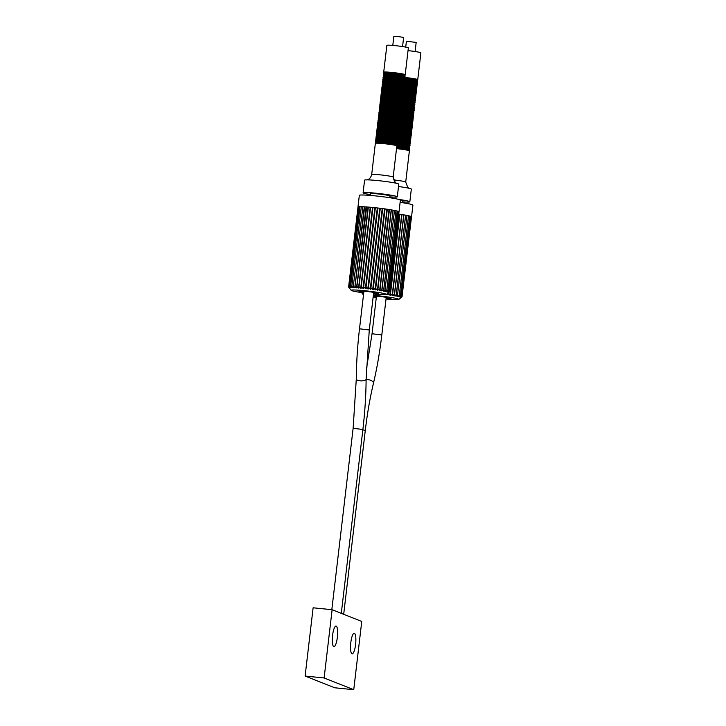 <?xml version="1.0" encoding="UTF-8"?>
<svg xmlns="http://www.w3.org/2000/svg" width="726" height="726" viewBox="0 0 726 726"><rect width="100%" height="100%" fill="white"/><g stroke="black" fill="none" stroke-linecap="round" stroke-linejoin="round"><path stroke-width="1.09" d="M324.114 677.966L332.127 609.713L361.757 621.447L353.743 689.7L324.114 677.966L305.111 676.051L313.124 607.798L332.127 609.713M355.586 644.516A10.327 2.477 95.8 0 0 354.234 633.29A10.327 2.477 95.8 0 0 350.803 642.619A10.327 2.477 95.8 0 0 352.164 653.845A10.327 2.477 95.8 0 0 355.586 644.516M337.354 637.292A10.327 2.477 95.8 0 0 336.002 626.066A10.327 2.477 95.8 0 0 332.572 635.395A10.327 2.477 95.8 0 0 333.924 646.63A10.327 2.477 95.8 0 0 337.354 637.292M353.743 689.7L334.731 687.785L305.111 676.051M405.716 47.099L406.406 41.264L416.17 42.407L415.1 51.528M402.567 46.564L403.638 37.443L397.612 36.427L393.864 36.3L392.793 45.42M397.213 142.777A10.826 0.717 6.7 0 1 410.063 144.991L409.954 145.962A10.826 0.717 6.7 0 1 409.573 146.107M397.004 141.77A10.826 0.717 6.7 0 1 410.181 144.02A10.826 0.717 6.7 0 1 409.8 144.156M396.777 143.721A10.826 0.717 6.7 0 1 409.954 145.962M396.55 145.672A10.826 0.717 6.7 0 1 409.727 147.913A10.826 0.717 6.7 0 1 409.337 148.059M396.977 144.728A10.826 0.717 6.7 0 1 409.836 146.942L409.727 147.913M396.641 147.65A10.826 0.717 6.7 0 1 409.491 149.865A10.826 0.717 6.7 0 1 409.11 150.01M396.75 146.679A10.826 0.717 6.7 0 1 409.609 148.894L409.491 149.865M397.467 137.867A10.826 0.717 6.7 0 1 410.644 140.118A10.826 0.717 6.7 0 1 410.254 140.254M397.893 136.924A10.826 0.717 6.7 0 1 410.753 139.138L410.644 140.118M397.24 139.819A10.826 0.717 6.7 0 1 410.408 142.069A10.826 0.717 6.7 0 1 410.027 142.205M397.666 138.875A10.826 0.717 6.7 0 1 410.526 141.089L410.408 142.069M397.44 140.826A10.826 0.717 6.7 0 1 410.299 143.04L410.181 144.02M398.147 132.014A10.826 0.717 6.7 0 1 411.324 134.265A10.826 0.717 6.7 0 1 410.943 134.41M398.583 131.079A10.826 0.717 6.7 0 1 411.442 133.294L411.324 134.265M397.921 133.965A10.826 0.717 6.7 0 1 411.097 136.216A10.826 0.717 6.7 0 1 410.716 136.352M398.356 133.03A10.826 0.717 6.7 0 1 411.215 135.245L411.097 136.216M397.694 135.916A10.826 0.717 6.7 0 1 410.871 138.167A10.826 0.717 6.7 0 1 410.48 138.303M398.129 134.972A10.826 0.717 6.7 0 1 410.98 137.187L410.871 138.167M398.919 125.507L398.846 126.197A10.826 0.717 6.7 0 1 412.014 128.411A10.826 0.717 6.7 0 1 411.633 128.556M399.273 125.226A10.826 0.717 6.7 0 1 412.132 127.44L412.014 128.411M398.692 127.458L398.61 128.148A10.826 0.717 6.7 0 1 411.787 130.362A10.826 0.717 6.7 0 1 411.397 130.508M399.046 127.177A10.826 0.717 6.7 0 1 411.896 129.391L411.787 130.362M398.465 129.409L398.383 130.099A10.826 0.717 6.7 0 1 411.56 132.314A10.826 0.717 6.7 0 1 411.17 132.459M398.81 129.128A10.826 0.717 6.7 0 1 411.669 131.342L411.56 132.314M399.609 119.654L399.527 120.344A10.826 0.717 6.7 0 1 412.704 122.567A10.826 0.717 6.7 0 1 412.314 122.703M399.962 119.373A10.826 0.717 6.7 0 1 412.813 121.587L412.704 122.567M399.382 121.605L399.3 122.295A10.826 0.717 6.7 0 1 412.477 124.518A10.826 0.717 6.7 0 1 412.087 124.654M399.727 121.324A10.826 0.717 6.7 0 1 412.586 123.538L412.477 124.518M399.155 123.556L399.073 124.246A10.826 0.717 6.7 0 1 412.241 126.469A10.826 0.717 6.7 0 1 411.86 126.605M399.5 123.275A10.826 0.717 6.7 0 1 412.359 125.489L412.241 126.469M400.298 113.81L400.217 114.499A10.826 0.717 6.7 0 1 413.384 116.714A10.826 0.717 6.7 0 1 413.003 116.859M400.643 113.528A10.826 0.717 6.7 0 1 413.502 115.743L413.384 116.714M400.071 115.761L399.99 116.45A10.826 0.717 6.7 0 1 413.158 118.665A10.826 0.717 6.7 0 1 412.776 118.81M400.416 115.479A10.826 0.717 6.7 0 1 413.275 117.694L413.158 118.665M399.835 117.712L399.763 118.392A10.826 0.717 6.7 0 1 412.931 120.616A10.826 0.717 6.7 0 1 412.55 120.752M400.189 117.421A10.826 0.717 6.7 0 1 413.049 119.645L412.931 120.616M400.988 107.956L400.906 108.646A10.826 0.717 6.7 0 1 414.074 110.869A10.826 0.717 6.7 0 1 413.693 111.005M401.333 107.675A10.826 0.717 6.7 0 1 414.192 109.889L414.074 110.869M400.752 109.907L400.679 110.597A10.826 0.717 6.7 0 1 413.847 112.811A10.826 0.717 6.7 0 1 413.466 112.957M401.106 109.626A10.826 0.717 6.7 0 1 413.965 111.84L413.847 112.811M400.525 111.858L400.443 112.548A10.826 0.717 6.7 0 1 413.62 114.762A10.826 0.717 6.7 0 1 413.23 114.908M400.879 111.577A10.826 0.717 6.7 0 1 413.729 113.791L413.62 114.762M401.669 102.112L401.587 102.793A10.826 0.717 6.7 0 1 414.764 105.016A10.826 0.717 6.7 0 1 414.383 105.152M402.022 101.822A10.826 0.717 6.7 0 1 414.882 104.036L414.764 105.016M401.442 104.054L401.36 104.744A10.826 0.717 6.7 0 1 414.537 106.967A10.826 0.717 6.7 0 1 414.147 107.103M401.796 103.773A10.826 0.717 6.7 0 1 414.646 105.987L414.537 106.967M401.215 106.005L401.133 106.695A10.826 0.717 6.7 0 1 414.301 108.918A10.826 0.717 6.7 0 1 413.92 109.054M401.56 105.724A10.826 0.717 6.7 0 1 414.419 107.938L414.301 108.918M402.277 96.921A10.826 0.717 6.7 0 1 415.454 99.163A10.826 0.717 6.7 0 1 415.063 99.308M402.712 95.977A10.826 0.717 6.7 0 1 415.562 98.192L415.454 99.163M402.05 98.863A10.826 0.717 6.7 0 1 415.218 101.114A10.826 0.717 6.7 0 1 414.836 101.259M402.476 97.928A10.826 0.717 6.7 0 1 415.336 100.143L415.218 101.114M401.814 100.814A10.826 0.717 6.7 0 1 414.991 103.065A10.826 0.717 6.7 0 1 414.61 103.201M402.249 99.879A10.826 0.717 6.7 0 1 415.109 102.094L414.991 103.065M402.966 91.068A10.826 0.717 6.7 0 1 416.134 93.318A10.826 0.717 6.7 0 1 415.753 93.454M403.393 90.124A10.826 0.717 6.7 0 1 416.252 92.338L416.134 93.318M402.73 93.019A10.826 0.717 6.7 0 1 415.907 95.26A10.826 0.717 6.7 0 1 415.526 95.405M403.166 92.075A10.826 0.717 6.7 0 1 416.025 94.289L415.907 95.26M402.503 94.97A10.826 0.717 6.7 0 1 415.68 97.211A10.826 0.717 6.7 0 1 415.299 97.357M402.939 94.026A10.826 0.717 6.7 0 1 415.798 96.24L415.68 97.211M403.647 85.214A10.826 0.717 6.7 0 1 416.824 87.465A10.826 0.717 6.7 0 1 416.443 87.601M404.083 84.27A10.826 0.717 6.7 0 1 416.942 86.494L416.824 87.465M403.42 87.165A10.826 0.717 6.7 0 1 416.597 89.416A10.826 0.717 6.7 0 1 416.216 89.552M403.856 86.222A10.826 0.717 6.7 0 1 416.715 88.436L416.597 89.416M403.193 89.117A10.826 0.717 6.7 0 1 416.37 91.367A10.826 0.717 6.7 0 1 415.98 91.503M403.62 88.173A10.826 0.717 6.7 0 1 416.479 90.387L416.37 91.367M404.563 77.419A10.826 0.717 6.7 0 1 417.74 79.66L420.889 52.853A10.826 0.717 -173.3 0 0 408.03 50.638M404.337 79.37A10.826 0.717 6.7 0 1 417.514 81.611A10.826 0.717 6.7 0 1 417.132 81.757M404.772 78.426A10.826 0.717 6.7 0 1 417.622 80.64L417.514 81.611M404.11 81.321A10.826 0.717 6.7 0 1 417.287 83.563A10.826 0.717 6.7 0 1 416.896 83.708M404.536 80.377A10.826 0.717 6.7 0 1 417.396 82.592L417.287 83.563M403.883 83.263A10.826 0.717 6.7 0 1 417.051 85.514A10.826 0.717 6.7 0 1 416.67 85.659M404.309 82.328A10.826 0.717 6.7 0 1 417.169 84.543L417.051 85.514M396.523 148.63A10.826 0.717 6.7 0 1 409.382 150.845L405.716 182.044A10.826 0.717 6.7 0 0 393.492 179.894M376.331 297.279A9.837 0.653 6.7 0 1 373.182 296.716M373.264 295.981A9.837 0.653 6.7 0 1 378.999 296.389A9.837 0.653 6.7 0 1 391.033 298.395A9.837 0.653 6.7 0 1 386.096 298.431M373.345 295.319A17.705 1.171 6.7 0 1 398.383 299.021A17.705 1.171 6.7 0 1 398.819 299.43A17.705 1.171 6.7 0 1 386.032 298.985M376.259 297.841A17.705 1.171 6.7 0 1 373.1 297.379M411.497 216.902A20.664 1.361 -173.3 0 0 411.533 216.829A20.664 1.361 -173.3 0 0 411.515 216.747L402.022 296.88A20.618 1.361 -173.3 0 0 402.05 296.861L401.042 297.642A19.675 1.298 6.7 0 0 401.051 297.615L401.051 297.606A19.675 1.298 6.7 0 1 401.051 297.615L402.095 296.716A20.618 1.361 -173.3 0 0 402.068 296.68L400.961 297.469A19.675 1.298 6.7 0 0 400.906 297.424L401.85 296.517L411.234 216.548A20.664 1.361 -173.3 0 0 410.626 216.312L401.115 296.226A20.618 1.361 6.7 0 1 401.278 296.281L400.453 297.215A19.675 1.298 6.7 0 1 400.516 297.233A19.675 1.298 6.7 0 1 400.57 297.261L400.589 297.097M401.115 296.226L399.908 296.78M409.8 216.166L410.626 216.312A20.664 1.361 -173.3 0 0 409.718 216.039L400.407 296.081L399.708 296.97A19.675 1.298 6.7 0 1 399.881 297.025M400.171 295.963A20.618 1.361 6.7 0 1 400.407 296.017L398.946 296.408M408.647 215.876L409.718 216.039A20.664 1.361 -173.3 0 0 408.511 215.749L399.255 295.854L398.665 296.698A19.675 1.298 6.7 0 1 398.901 296.752M398.946 295.663A20.618 1.361 6.7 0 1 399.236 295.727L397.648 296.471L397.703 295.963M407.241 215.577L408.511 215.749A20.664 1.361 -173.3 0 0 407.032 215.431L397.358 296.408A19.675 1.298 6.7 0 1 397.648 296.471M397.431 295.346A20.618 1.361 6.7 0 1 397.784 295.418L396.133 296.163L405.643 215.259A19.675 1.298 6.7 0 0 405.589 215.25M395.797 296.099L396.078 295.092L395.797 296.099A19.675 1.298 6.7 0 1 396.133 296.163M395.679 295.019A20.618 1.361 6.7 0 1 396.078 295.092L394.399 295.845L403.901 214.941A19.675 1.298 6.7 0 0 403.72 214.914M394.018 295.772L394.145 294.747L394.018 295.772A19.675 1.298 6.7 0 1 394.399 295.845M393.701 294.674A20.618 1.361 6.7 0 1 394.145 294.747L392.457 295.518L401.959 214.615A19.675 1.298 6.7 0 0 401.678 214.569M392.031 295.446L392.013 294.402L392.031 295.446A19.675 1.298 6.7 0 1 392.457 295.518M391.532 294.329A20.618 1.361 6.7 0 1 392.013 294.402L390.334 295.183L399.844 214.279A19.675 1.298 6.7 0 0 399.472 214.224L398.71 214.043A20.664 1.361 -173.3 0 1 398.873 214.07A20.664 1.361 -173.3 0 1 401.188 214.415L399.844 214.279M389.889 295.119L389.717 294.057L389.889 295.119A19.675 1.298 6.7 0 1 390.334 295.183M389.209 293.985A20.618 1.361 6.7 0 1 389.717 294.057L388.083 294.856L388.319 292.85M387.611 294.792L387.303 293.721L387.611 294.792A19.675 1.298 6.7 0 1 388.083 294.856M361.185 291.888L361.975 292.995A19.675 1.298 6.7 0 0 361.965 293.023A19.675 1.298 6.7 0 1 361.965 293.023L361.149 292.024M387.675 294.221L387.784 293.277M398.819 299.43L402.05 296.861A20.618 1.361 -173.3 0 0 402.059 296.852L402.086 296.87M401.75 296.471L401.85 296.517A20.618 1.361 -173.3 0 0 401.75 296.471L400.57 297.261M399.391 214.215L390.016 294.711M403.52 214.878L401.959 214.615M401.542 214.542L401.188 214.415A20.664 1.361 -173.3 0 1 403.338 214.76A20.664 1.361 -173.3 0 1 405.299 215.105L403.901 214.941M405.299 215.195L405.299 215.105A20.664 1.361 -173.3 0 1 407.032 215.431L405.643 215.259M411.234 216.675L411.515 216.747A20.664 1.361 -173.3 0 0 411.234 216.548L410.662 216.43M411.533 216.829L412.912 205.131A20.664 1.361 -173.3 0 0 400.117 202.345M402.304 202.672L402.503 200.939A9.837 0.653 -173.3 0 0 400.362 200.276M402.395 201.864A17.215 1.134 -173.3 0 0 409.836 201.801A17.215 1.134 -173.3 0 0 398.728 199.423M398.51 186.509A17.215 1.134 6.7 0 1 411.324 189.123L409.836 201.801M376.259 138.702A10.826 0.717 6.7 0 1 375.923 138.475A10.826 0.717 6.7 0 1 384.163 138.748A10.826 0.717 6.7 0 1 397.421 140.998A10.826 0.717 6.7 0 1 397.031 141.143M375.923 138.475L376.032 137.504A10.826 0.717 6.7 0 1 384.281 137.768A10.826 0.717 6.7 0 1 397.53 140.027L397.421 140.998M376.032 140.653A10.826 0.717 6.7 0 1 375.696 140.427A10.826 0.717 6.7 0 1 383.936 140.699A10.826 0.717 6.7 0 1 397.186 142.949A10.826 0.717 6.7 0 1 396.804 143.095M375.696 140.427L375.805 139.456A10.826 0.717 6.7 0 1 384.045 139.719A10.826 0.717 6.7 0 1 397.303 141.978L397.186 142.949M375.805 142.605A10.826 0.717 6.7 0 1 375.46 142.378A10.826 0.717 6.7 0 1 383.7 142.65A10.826 0.717 6.7 0 1 396.959 144.901A10.826 0.717 6.7 0 1 396.577 145.046M375.46 142.378L375.578 141.398A10.826 0.717 6.7 0 1 383.818 141.67A10.826 0.717 6.7 0 1 397.077 143.929L396.959 144.901M376.948 132.849A10.826 0.717 6.7 0 1 376.613 132.622A10.826 0.717 6.7 0 1 384.853 132.894A10.826 0.717 6.7 0 1 398.102 135.154A10.826 0.717 6.7 0 1 397.721 135.29M376.613 132.622L376.721 131.651A10.826 0.717 6.7 0 1 384.962 131.923A10.826 0.717 6.7 0 1 398.22 134.174L398.102 135.154M376.721 134.8A10.826 0.717 6.7 0 1 376.377 134.573A10.826 0.717 6.7 0 1 384.617 134.845A10.826 0.717 6.7 0 1 397.875 137.105A10.826 0.717 6.7 0 1 397.494 137.241M376.377 134.573L376.495 133.602A10.826 0.717 6.7 0 1 384.735 133.874A10.826 0.717 6.7 0 1 397.993 136.125L397.875 137.105M376.495 136.751A10.826 0.717 6.7 0 1 376.15 136.524A10.826 0.717 6.7 0 1 384.39 136.797A10.826 0.717 6.7 0 1 397.648 139.056A10.826 0.717 6.7 0 1 397.267 139.192M376.15 136.524L376.268 135.553A10.826 0.717 6.7 0 1 384.508 135.826A10.826 0.717 6.7 0 1 397.766 138.076L397.648 139.056M377.638 127.005A10.826 0.717 6.7 0 1 377.293 126.778A10.826 0.717 6.7 0 1 385.533 127.05A10.826 0.717 6.7 0 1 398.792 129.301A10.826 0.717 6.7 0 1 398.411 129.446M377.293 126.778L377.411 125.798A10.826 0.717 6.7 0 1 385.651 126.07A10.826 0.717 6.7 0 1 398.91 128.33L398.792 129.301M377.411 128.956A10.826 0.717 6.7 0 1 377.066 128.729A10.826 0.717 6.7 0 1 385.306 128.992A10.826 0.717 6.7 0 1 398.565 131.252A10.826 0.717 6.7 0 1 398.184 131.388M377.066 128.729L377.184 127.749A10.826 0.717 6.7 0 1 385.424 128.021A10.826 0.717 6.7 0 1 398.674 130.281L398.565 131.252M377.175 130.898A10.826 0.717 6.7 0 1 376.839 130.68A10.826 0.717 6.7 0 1 385.079 130.943A10.826 0.717 6.7 0 1 398.338 133.203A10.826 0.717 6.7 0 1 397.948 133.339M376.839 130.68L376.948 129.7A10.826 0.717 6.7 0 1 385.197 129.972A10.826 0.717 6.7 0 1 398.447 132.223L398.338 133.203M378.328 121.151A10.826 0.717 6.7 0 1 377.983 120.924A10.826 0.717 6.7 0 1 386.223 121.197A10.826 0.717 6.7 0 1 399.481 123.447A10.826 0.717 6.7 0 1 399.1 123.592M377.983 120.924L378.101 119.953A10.826 0.717 6.7 0 1 386.341 120.226A10.826 0.717 6.7 0 1 399.59 122.476L399.481 123.447M378.092 123.102A10.826 0.717 6.7 0 1 377.756 122.876A10.826 0.717 6.7 0 1 385.996 123.148A10.826 0.717 6.7 0 1 399.255 125.398A10.826 0.717 6.7 0 1 398.864 125.544M377.756 122.876L377.865 121.904A10.826 0.717 6.7 0 1 386.114 122.168A10.826 0.717 6.7 0 1 399.364 124.427L399.255 125.398M377.865 125.053A10.826 0.717 6.7 0 1 377.52 124.827A10.826 0.717 6.7 0 1 385.769 125.099A10.826 0.717 6.7 0 1 399.019 127.349A10.826 0.717 6.7 0 1 398.638 127.495M377.52 124.827L377.638 123.856A10.826 0.717 6.7 0 1 385.878 124.119A10.826 0.717 6.7 0 1 399.137 126.378L399.019 127.349M379.008 115.298A10.826 0.717 6.7 0 1 378.673 115.08A10.826 0.717 6.7 0 1 386.913 115.343A10.826 0.717 6.7 0 1 400.171 117.603A10.826 0.717 6.7 0 1 399.781 117.739M378.673 115.08L378.781 114.1A10.826 0.717 6.7 0 1 387.031 114.372A10.826 0.717 6.7 0 1 400.28 116.623L400.171 117.603M378.781 117.249A10.826 0.717 6.7 0 1 378.437 117.022A10.826 0.717 6.7 0 1 386.686 117.294A10.826 0.717 6.7 0 1 399.935 119.554A10.826 0.717 6.7 0 1 399.554 119.69M378.437 117.022L378.555 116.051A10.826 0.717 6.7 0 1 386.795 116.323A10.826 0.717 6.7 0 1 400.053 118.574L399.935 119.554M378.555 119.2A10.826 0.717 6.7 0 1 378.21 118.973A10.826 0.717 6.7 0 1 386.45 119.246A10.826 0.717 6.7 0 1 399.708 121.505A10.826 0.717 6.7 0 1 399.327 121.641M378.21 118.973L378.328 118.002A10.826 0.717 6.7 0 1 386.568 118.274A10.826 0.717 6.7 0 1 399.826 120.525L399.708 121.505M379.698 109.454A10.826 0.717 6.7 0 1 379.353 109.227A10.826 0.717 6.7 0 1 387.602 109.499A10.826 0.717 6.7 0 1 400.852 111.75A10.826 0.717 6.7 0 1 400.471 111.895M379.353 109.227L379.471 108.247A10.826 0.717 6.7 0 1 387.711 108.519A10.826 0.717 6.7 0 1 400.97 110.779L400.852 111.75M379.471 111.405A10.826 0.717 6.7 0 1 379.126 111.178A10.826 0.717 6.7 0 1 387.366 111.45A10.826 0.717 6.7 0 1 400.625 113.701A10.826 0.717 6.7 0 1 400.244 113.846M379.126 111.178L379.244 110.198A10.826 0.717 6.7 0 1 387.484 110.47A10.826 0.717 6.7 0 1 400.743 112.73L400.625 113.701M379.244 113.356A10.826 0.717 6.7 0 1 378.899 113.129A10.826 0.717 6.7 0 1 387.139 113.392A10.826 0.717 6.7 0 1 400.398 115.652A10.826 0.717 6.7 0 1 400.008 115.788M378.899 113.129L379.017 112.149A10.826 0.717 6.7 0 1 387.257 112.421A10.826 0.717 6.7 0 1 400.507 114.681L400.398 115.652M380.388 103.6A10.826 0.717 6.7 0 1 380.043 103.373A10.826 0.717 6.7 0 1 388.283 103.646A10.826 0.717 6.7 0 1 401.542 105.905A10.826 0.717 6.7 0 1 401.16 106.041M380.043 103.373L380.161 102.402A10.826 0.717 6.7 0 1 388.401 102.675A10.826 0.717 6.7 0 1 401.66 104.925L401.542 105.905M380.161 105.551A10.826 0.717 6.7 0 1 379.816 105.324A10.826 0.717 6.7 0 1 388.056 105.597A10.826 0.717 6.7 0 1 401.315 107.847A10.826 0.717 6.7 0 1 400.924 107.992M379.816 105.324L379.934 104.353A10.826 0.717 6.7 0 1 388.174 104.617A10.826 0.717 6.7 0 1 401.424 106.876L401.315 107.847M379.925 107.502A10.826 0.717 6.7 0 1 379.589 107.276A10.826 0.717 6.7 0 1 387.829 107.548A10.826 0.717 6.7 0 1 401.088 109.798A10.826 0.717 6.7 0 1 400.698 109.944M379.589 107.276L379.698 106.305A10.826 0.717 6.7 0 1 387.938 106.568A10.826 0.717 6.7 0 1 401.197 108.827L401.088 109.798M381.068 97.747A10.826 0.717 6.7 0 1 380.733 97.529A10.826 0.717 6.7 0 1 388.973 97.792A10.826 0.717 6.7 0 1 402.231 100.052A10.826 0.717 6.7 0 1 401.841 100.188M380.733 97.529L380.841 96.549A10.826 0.717 6.7 0 1 389.091 96.821A10.826 0.717 6.7 0 1 402.34 99.072L402.231 100.052M380.841 99.698A10.826 0.717 6.7 0 1 380.506 99.48A10.826 0.717 6.7 0 1 388.746 99.743A10.826 0.717 6.7 0 1 402.004 102.003A10.826 0.717 6.7 0 1 401.614 102.139M380.506 99.48L380.615 98.5A10.826 0.717 6.7 0 1 388.855 98.772A10.826 0.717 6.7 0 1 402.113 101.023L402.004 102.003M380.615 101.649A10.826 0.717 6.7 0 1 380.27 101.422A10.826 0.717 6.7 0 1 388.519 101.694A10.826 0.717 6.7 0 1 401.768 103.954A10.826 0.717 6.7 0 1 401.387 104.09M380.27 101.422L380.388 100.451A10.826 0.717 6.7 0 1 388.628 100.723A10.826 0.717 6.7 0 1 401.886 102.974L401.768 103.954M381.758 91.903A10.826 0.717 6.7 0 1 381.422 91.676A10.826 0.717 6.7 0 1 389.662 91.948A10.826 0.717 6.7 0 1 402.912 94.198A10.826 0.717 6.7 0 1 402.531 94.344M381.422 91.676L381.531 90.705A10.826 0.717 6.7 0 1 389.771 90.968A10.826 0.717 6.7 0 1 403.03 93.227L402.912 94.198M381.531 93.854A10.826 0.717 6.7 0 1 381.186 93.627A10.826 0.717 6.7 0 1 389.435 93.899A10.826 0.717 6.7 0 1 402.685 96.15A10.826 0.717 6.7 0 1 402.304 96.295M381.186 93.627L381.304 92.647A10.826 0.717 6.7 0 1 389.544 92.919A10.826 0.717 6.7 0 1 402.803 95.179L402.685 96.15M381.304 95.805A10.826 0.717 6.7 0 1 380.959 95.578A10.826 0.717 6.7 0 1 389.2 95.841A10.826 0.717 6.7 0 1 402.458 98.101A10.826 0.717 6.7 0 1 402.077 98.237M380.959 95.578L381.077 94.598A10.826 0.717 6.7 0 1 389.317 94.87A10.826 0.717 6.7 0 1 402.576 97.13L402.458 98.101M382.448 86.049A10.826 0.717 6.7 0 1 382.103 85.822A10.826 0.717 6.7 0 1 390.352 86.095A10.826 0.717 6.7 0 1 403.602 88.354A10.826 0.717 6.7 0 1 403.22 88.49M382.103 85.822L382.221 84.851A10.826 0.717 6.7 0 1 390.461 85.123A10.826 0.717 6.7 0 1 403.72 87.374L403.602 88.354M382.221 88A10.826 0.717 6.7 0 1 381.876 87.773A10.826 0.717 6.7 0 1 390.116 88.046A10.826 0.717 6.7 0 1 403.375 90.296A10.826 0.717 6.7 0 1 402.994 90.441M381.876 87.773L381.994 86.802A10.826 0.717 6.7 0 1 390.234 87.075A10.826 0.717 6.7 0 1 403.493 89.325L403.375 90.296M381.985 89.951A10.826 0.717 6.7 0 1 381.649 89.725A10.826 0.717 6.7 0 1 389.889 89.997A10.826 0.717 6.7 0 1 403.148 92.247A10.826 0.717 6.7 0 1 402.758 92.393M381.649 89.725L381.758 88.753A10.826 0.717 6.7 0 1 390.007 89.017A10.826 0.717 6.7 0 1 403.257 91.276L403.148 92.247M383.137 80.205A10.826 0.717 6.7 0 1 382.793 79.978A10.826 0.717 6.7 0 1 391.033 80.241A10.826 0.717 6.7 0 1 404.291 82.501A10.826 0.717 6.7 0 1 403.91 82.637M382.793 79.978L382.911 78.998A10.826 0.717 6.7 0 1 391.151 79.27A10.826 0.717 6.7 0 1 404.409 81.53L404.291 82.501M382.901 82.147A10.826 0.717 6.7 0 1 382.566 81.929A10.826 0.717 6.7 0 1 390.806 82.192A10.826 0.717 6.7 0 1 404.064 84.452A10.826 0.717 6.7 0 1 403.674 84.588M382.566 81.929L382.675 80.949A10.826 0.717 6.7 0 1 390.924 81.221A10.826 0.717 6.7 0 1 404.173 83.472L404.064 84.452M382.675 84.098A10.826 0.717 6.7 0 1 382.339 83.871A10.826 0.717 6.7 0 1 390.579 84.143A10.826 0.717 6.7 0 1 403.828 86.403A10.826 0.717 6.7 0 1 403.447 86.539M382.339 83.871L382.448 82.9A10.826 0.717 6.7 0 1 390.688 83.172A10.826 0.717 6.7 0 1 403.946 85.423L403.828 86.403M384.054 72.4A10.826 0.717 6.7 0 1 383.709 72.173L386.858 45.366A10.826 0.717 6.7 0 1 395.098 45.629A10.826 0.717 -173.3 0 1 408.357 47.889L405.208 74.696A10.826 0.717 6.7 0 1 404.827 74.842M383.709 72.173A10.826 0.717 6.7 0 1 391.949 72.446A10.826 0.717 6.7 0 1 405.208 74.696M383.818 74.351A10.826 0.717 6.7 0 1 383.482 74.125A10.826 0.717 6.7 0 1 391.722 74.397A10.826 0.717 6.7 0 1 404.981 76.647A10.826 0.717 6.7 0 1 404.591 76.793M383.482 74.125L383.591 73.154A10.826 0.717 6.7 0 1 391.84 73.417A10.826 0.717 6.7 0 1 405.09 75.676L404.981 76.647M383.591 76.303A10.826 0.717 6.7 0 1 383.255 76.076A10.826 0.717 6.7 0 1 391.495 76.348A10.826 0.717 6.7 0 1 404.745 78.599A10.826 0.717 6.7 0 1 404.364 78.744M383.255 76.076L383.364 75.096A10.826 0.717 6.7 0 1 391.604 75.368A10.826 0.717 6.7 0 1 404.863 77.628L404.745 78.599M383.364 78.254A10.826 0.717 6.7 0 1 383.019 78.027A10.826 0.717 6.7 0 1 391.269 78.299A10.826 0.717 6.7 0 1 404.518 80.55A10.826 0.717 6.7 0 1 404.137 80.695M383.019 78.027L383.137 77.047A10.826 0.717 6.7 0 1 391.378 77.319A10.826 0.717 6.7 0 1 404.636 79.579L404.518 80.55M375.351 143.349A10.826 0.717 6.7 0 1 383.591 143.621A10.826 0.717 6.7 0 1 396.85 145.881L393.183 177.08A10.826 0.717 6.7 0 0 379.925 174.821A10.826 0.717 6.7 0 0 371.685 174.549L375.351 143.349M363.79 292.315A9.837 0.653 6.7 0 1 358.998 291.144A9.837 0.653 6.7 0 1 366.467 291.425A9.837 0.653 6.7 0 1 378.5 293.431A9.837 0.653 6.7 0 1 373.563 293.467M363.726 292.877A17.705 1.171 6.7 0 1 351.638 290.609A17.705 1.171 6.7 0 1 351.184 290.346A17.705 1.171 6.7 0 1 366.176 290.863A17.705 1.171 6.7 0 1 385.851 294.057A17.705 1.171 6.7 0 1 386.286 294.466A17.705 1.171 6.7 0 1 373.5 294.021M388.519 292.642A19.675 1.298 6.7 0 1 388.519 292.651L389.59 291.743L398.982 211.783A20.664 1.361 -173.3 0 0 398.692 211.584L398.692 211.584A20.664 1.361 -173.3 0 0 398.093 211.348L388.582 291.262A20.618 1.361 6.7 0 1 388.746 291.317L387.92 292.251A19.675 1.298 6.7 0 1 387.983 292.269A19.675 1.298 6.7 0 1 388.038 292.297L388.056 292.133M388.582 291.262L387.375 291.816M397.258 211.202L398.093 211.348A20.664 1.361 -173.3 0 0 397.186 211.075L387.875 291.117L387.167 292.006A19.675 1.298 6.7 0 1 387.348 292.061M387.639 290.999A20.618 1.361 6.7 0 1 387.875 291.053L386.404 291.444M396.115 210.912L397.186 211.075A20.664 1.361 -173.3 0 0 395.979 210.785L386.722 290.89L386.132 291.734A19.675 1.298 6.7 0 1 386.368 291.788M386.404 290.699A20.618 1.361 6.7 0 1 386.695 290.763L385.116 291.507L385.17 290.999M394.708 210.613L395.979 210.785A20.664 1.361 -173.3 0 0 394.499 210.467L384.825 291.444A19.675 1.298 6.7 0 1 385.116 291.507M384.898 290.382A20.618 1.361 6.7 0 1 385.252 290.454L383.6 291.199L393.102 210.295A19.675 1.298 6.7 0 0 393.056 210.286M383.264 291.135L383.546 290.128L383.264 291.135A19.675 1.298 6.7 0 1 383.6 291.199M383.147 290.055A20.618 1.361 6.7 0 1 383.546 290.128L381.858 290.881L391.368 209.977A19.675 1.298 6.7 0 0 391.187 209.95M381.477 290.808L381.613 289.783L381.477 290.808A19.675 1.298 6.7 0 1 381.858 290.881M381.168 289.71A20.618 1.361 6.7 0 1 381.613 289.783L379.916 290.554L389.426 209.651A19.675 1.298 6.7 0 0 389.136 209.605L387.303 209.315L377.801 290.219L378.999 289.365A20.618 1.361 6.7 0 1 379.48 289.438L378.999 289.365M379.498 290.482L379.48 289.438L379.498 290.482A19.675 1.298 6.7 0 1 379.916 290.554M377.357 290.155L377.184 289.093L377.357 290.155A19.675 1.298 6.7 0 1 377.801 290.219M376.676 289.021A20.618 1.361 6.7 0 1 377.184 289.093L375.551 289.892L385.052 208.988A19.675 1.298 6.7 0 0 384.617 208.934M375.07 289.828L374.761 288.757L375.07 289.828A19.675 1.298 6.7 0 1 375.551 289.892M374.226 288.685A20.618 1.361 6.7 0 1 374.761 288.757L373.191 289.574L382.693 208.671A19.675 1.298 6.7 0 0 382.212 208.607L380.27 208.362L370.768 289.266L371.703 288.349A20.618 1.361 6.7 0 1 372.256 288.422L371.703 288.349M372.737 289.175L382.203 208.607L372.701 289.511A19.675 1.298 6.7 0 1 373.191 289.574M372.701 289.511L372.256 288.422M370.269 289.13L379.771 208.298L370.26 289.202A19.675 1.298 6.7 0 1 370.768 289.266M370.26 289.202L369.135 288.04A20.618 1.361 6.7 0 1 369.688 288.104M369.135 288.04L368.309 288.966L377.81 208.072L368.309 288.948A19.675 1.298 6.7 0 0 367.81 288.912L366.566 287.75A20.618 1.361 6.7 0 1 367.12 287.814M366.566 287.75L365.877 288.549L375.36 207.79L365.904 288.404M364.579 287.541L364.044 287.487A20.618 1.361 6.7 0 1 364.579 287.541L365.378 288.649A19.675 1.298 6.7 0 1 365.868 288.703M364.044 287.487L363.472 288.458L364.044 287.487M362.111 287.305L361.593 287.251A20.618 1.361 6.7 0 1 362.111 287.305L362.991 288.413A19.675 1.298 6.7 0 1 363.472 288.458M361.593 287.251L361.167 288.24L361.593 287.251M359.751 287.097L359.261 287.051A20.618 1.361 6.7 0 1 359.751 287.097L360.713 288.204A19.675 1.298 6.7 0 1 361.167 288.24M359.261 287.051L358.98 288.059L359.261 287.051M357.546 286.924L357.083 286.888A20.618 1.361 6.7 0 1 357.546 286.924L358.553 288.031A19.675 1.298 6.7 0 1 358.98 288.059M357.083 286.888L356.956 287.923L357.083 286.888M355.513 286.788L355.105 286.77A20.618 1.361 6.7 0 1 355.513 286.788L356.566 287.895A19.675 1.298 6.7 0 1 356.956 287.923M355.105 286.77L355.123 287.814L355.105 286.77M353.698 286.697L353.335 286.688A20.618 1.361 6.7 0 1 353.698 286.697L354.769 287.795A19.675 1.298 6.7 0 1 355.123 287.814M353.335 286.688L353.498 287.75L353.335 286.688M352.128 286.652L351.82 286.652A20.618 1.361 6.7 0 1 352.128 286.652L353.199 287.741A19.675 1.298 6.7 0 1 353.498 287.75M350.821 286.652L350.576 286.652A20.618 1.361 6.7 0 1 350.821 286.652L351.883 287.723A19.675 1.298 6.7 0 1 352.128 287.723L351.765 286.779L361.33 206.692A20.664 1.361 6.7 0 1 362.882 206.738L353.235 286.888M349.805 286.688L349.623 286.716A20.618 1.361 6.7 0 1 349.805 286.688L350.83 287.75A19.675 1.298 6.7 0 1 351.021 287.741L350.558 286.716L360.051 206.692A20.664 1.361 6.7 0 1 361.33 206.692L362.637 206.828M358 207.11L357.982 207.119A20.664 1.361 6.7 0 1 357.963 207.046A20.664 1.361 6.7 0 1 358.027 206.955L358.018 206.955A20.664 1.361 6.7 0 1 358.39 206.828L358.363 206.837A20.664 1.361 6.7 0 1 359.071 206.738L349.623 286.716L350.195 287.795A19.675 1.298 6.7 0 0 350.059 287.814L348.979 286.797A20.618 1.361 6.7 0 1 349.088 286.77M348.979 286.797L349.669 287.895A19.675 1.298 6.7 0 0 349.596 287.923L348.652 286.924A20.618 1.361 6.7 0 1 348.689 286.897M348.652 286.924L349.442 288.031A19.675 1.298 6.7 0 1 349.442 288.031L349.433 288.031A19.675 1.298 6.7 0 0 349.433 288.068L348.643 287.097A20.618 1.361 6.7 0 1 348.616 287.06M353.199 287.741L353.263 287.197M354.769 287.795L364.27 206.892A19.675 1.298 6.7 0 1 364.343 206.901M356.566 287.895L366.067 206.992A19.675 1.298 6.7 0 1 366.267 207.001M358.553 288.031L368.064 207.128A19.675 1.298 6.7 0 1 368.354 207.155M360.713 288.204L370.215 207.3A19.675 1.298 6.7 0 1 370.596 207.337L370.668 207.346M363.535 287.923L372.946 207.536L363.472 288.177M362.991 288.413L372.502 207.509A19.675 1.298 6.7 0 1 372.946 207.554L373.69 207.554A20.664 1.361 6.7 0 0 371.231 207.318L370.596 207.309L361.14 287.832M365.378 288.649L374.879 207.745A19.675 1.298 6.7 0 1 375.36 207.799M367.81 288.912L377.311 208.008A19.675 1.298 6.7 0 1 377.81 208.072L378.809 208.117A20.664 1.361 -173.3 0 0 376.231 207.827L375.36 207.79M375.142 289.257L384.58 208.925L383.9 208.761A20.664 1.361 -173.3 0 0 381.377 208.435A20.664 1.361 -173.3 0 0 378.809 208.117L379.771 208.298A19.675 1.298 6.7 0 1 380.27 208.362M398.129 211.466L398.692 211.584L389.317 291.553L388.374 292.46A19.675 1.298 6.7 0 1 388.428 292.505L388.437 292.406M388.519 292.651A19.675 1.298 6.7 0 1 388.51 292.678L389.526 291.888A20.618 1.361 -173.3 0 1 389.517 291.897A20.618 1.361 -173.3 0 0 389.517 291.897L389.563 291.752A20.618 1.361 -173.3 0 0 389.535 291.716L388.428 292.505M389.218 291.507L389.317 291.553A20.618 1.361 -173.3 0 0 389.218 291.507L388.038 292.297M357.982 207.119L348.589 287.069M358.354 206.946L348.625 286.906M359.007 206.846L358.39 206.828L348.97 286.788M359.942 206.801L359.071 206.738A20.664 1.361 6.7 0 1 360.051 206.692L361.158 206.792M364.27 206.892L362.882 206.738A20.664 1.361 6.7 0 1 364.67 206.819L354.932 287.051M366.067 206.992L364.67 206.819A20.664 1.361 6.7 0 1 366.684 206.946L356.838 287.269M368.064 207.128L366.684 206.946A20.664 1.361 6.7 0 1 368.881 207.119L368.49 207.164M370.215 207.3L368.881 207.119A20.664 1.361 6.7 0 1 371.231 207.318L372.502 207.509M374.879 207.745L373.69 207.554A20.664 1.361 -173.3 0 1 376.231 207.827L377.311 208.008M386.858 209.251L386.341 209.106A20.664 1.361 -173.3 0 0 383.9 208.761L382.693 208.671M390.987 209.914L390.806 209.796A20.664 1.361 -173.3 0 0 388.655 209.451A20.664 1.361 -173.3 0 0 386.341 209.106L385.052 208.988M384.58 208.925L375.151 289.538M392.766 210.231L392.766 210.141A20.664 1.361 -173.3 0 0 390.806 209.796L389.426 209.651M389 209.578L379.698 289.964M393.102 210.295L394.499 210.467A20.664 1.361 -173.3 0 0 392.766 210.141L391.368 209.977M357.963 207.046L359.334 195.339A20.664 1.361 6.7 0 1 375.07 195.857A20.664 1.361 -173.3 0 1 400.371 200.167L399.001 211.865M389.762 197.708L389.971 195.975A9.837 0.653 -173.3 0 0 377.919 193.924A9.837 0.653 6.7 0 0 370.423 193.679L370.224 195.412M389.862 196.9A17.215 1.134 -173.3 0 0 397.294 196.837A17.215 1.134 -173.3 0 0 376.213 193.252A17.215 1.134 6.7 0 0 363.1 192.817L364.588 180.148A17.215 1.134 6.7 0 1 377.701 180.574A17.215 1.134 6.7 0 1 398.792 184.159L397.294 196.837M370.314 194.604A17.215 1.134 6.7 0 1 363.1 192.817M366.294 369.97L372.039 333.769L381.812 334.922L386.232 297.306M366.113 379.625A4.919 2.314 13.3 0 1 367.873 379.616A4.919 2.314 13.3 0 1 373.454 383.228C370.006 397.821 367.283 413.548 365.287 430.418L362.846 429.846M373.699 292.351L369.28 329.958L359.506 328.805C357.491 346.03 356.421 362.791 356.285 379.099L353.126 428.322L331.818 609.686M369.28 329.958L366.122 379.172A4.919 1.724 -179.6 0 1 359.924 380.796A4.919 1.724 -179.6 0 1 356.285 379.099M366.122 379.172C365.986 395.479 364.906 412.25 362.891 429.465L353.126 428.322M381.812 334.922C379.78 352.137 376.994 368.245 373.454 383.228M343.688 614.287L365.287 430.418M372.039 333.769L376.458 296.163M362.891 429.465L341.293 613.343M363.926 291.199L359.506 328.805M409.854 144.12L409.773 144.81M409.627 146.071L409.546 146.761M409.391 148.022L409.319 148.712M409.165 149.973L409.083 150.663M410.544 138.276L410.462 138.965M410.308 140.227L410.235 140.908M410.081 142.169L409.999 142.859M411.225 132.422L411.152 133.112M410.998 134.374L410.916 135.063M410.771 136.325L410.689 137.014M411.914 126.569L411.833 127.259M411.687 128.52L411.606 129.21M411.46 130.471L411.379 131.161M412.604 120.725L412.522 121.414M412.377 122.676L412.295 123.356M412.141 124.618L412.059 125.308M413.294 114.871L413.212 115.561M413.058 116.822L412.976 117.512M412.831 118.774L412.749 119.463M413.974 109.018L413.893 109.708M413.747 110.969L413.666 111.659M413.521 112.92L413.439 113.61M414.664 103.174L414.582 103.863M414.437 105.125L414.355 105.814M414.21 107.076L414.129 107.757M415.354 97.32L415.272 98.01M415.127 99.271L415.045 99.961M414.891 101.223L414.809 101.912M416.043 91.467L415.962 92.157M415.807 93.418L415.726 94.108M415.581 95.369L415.499 96.059M416.724 85.623L416.642 86.312M416.497 87.574L416.415 88.263M416.27 89.525L416.189 90.206M417.414 79.769L417.332 80.459M363.481 295.001L361.575 292.569M409.292 188.424L407.785 187.48L405.716 182.044M387.829 293.24L387.684 294.502M401.678 214.533L392.231 294.928M403.729 214.86L394.3 295.155M405.598 215.186L396.169 295.391M417.187 81.72L417.105 82.41M416.96 83.671L416.878 84.361M376.367 137.395L376.44 136.706M397.322 139.156L397.24 139.846M397.095 141.107L397.013 141.797M376.132 139.347L376.213 138.657M396.859 143.058L396.777 143.748M375.905 141.298L375.986 140.608M396.632 145.009L396.55 145.699M375.678 143.249L375.759 142.559M398.011 133.312L397.93 134.001M377.048 131.542L377.13 130.852M397.775 135.263L397.694 135.944M376.821 133.493L376.903 132.804M397.549 137.205L397.467 137.895M376.594 135.444L376.676 134.755M377.738 125.698L377.819 125.008M377.511 127.649L377.593 126.959M398.238 131.361L398.157 132.05M377.275 129.591L377.357 128.91M378.428 119.844L378.509 119.155M378.192 121.796L378.273 121.106M377.965 123.747L378.046 123.057M379.108 113.991L379.19 113.31M378.881 115.942L378.963 115.252M378.654 117.893L378.736 117.204M379.798 108.147L379.88 107.457M379.571 110.098L379.653 109.408M379.344 112.04L379.426 111.359M380.488 102.293L380.569 101.604M380.261 104.245L380.342 103.555M380.025 106.196L380.106 105.506M402.131 98.21L402.05 98.899M381.177 96.44L381.259 95.759M401.905 100.161L401.823 100.85M380.941 98.391L381.023 97.701M380.714 100.342L380.796 99.653M402.821 92.356L402.739 93.046M381.858 90.596L381.94 89.906M402.585 94.307L402.503 94.997M381.631 92.547L381.713 91.857M402.358 96.259L402.277 96.948M381.404 94.498L381.486 93.808M403.502 86.503L403.42 87.193M382.548 84.742L382.629 84.053M403.275 88.454L403.193 89.144M382.321 86.693L382.402 86.004M403.048 90.405L402.966 91.095M382.094 88.645L382.166 87.955M404.191 80.659L404.11 81.348M383.237 78.889L383.319 78.208M403.965 82.61L403.883 83.299M383.01 80.84L383.083 80.159M403.738 84.561L403.656 85.241M382.774 82.791L382.856 82.102M404.881 74.805L404.799 75.495M383.927 73.045L384 72.355M351.184 290.346L348.643 287.097M386.286 294.466L389.517 291.897M396.759 183.46L395.253 182.516L393.183 177.08M371.685 174.549C370.423 179.531 366.984 179.903 367.438 179.767L366.73 179.93M368.363 207.11L358.916 287.523M386.94 209.233L377.484 289.747M391.196 209.896L381.758 290.191M393.065 210.222L383.637 290.427M404.654 76.756L404.573 77.446M383.691 74.996L383.773 74.306M404.418 78.707L404.337 79.397M383.464 76.947L383.546 76.257"/></g></svg>
